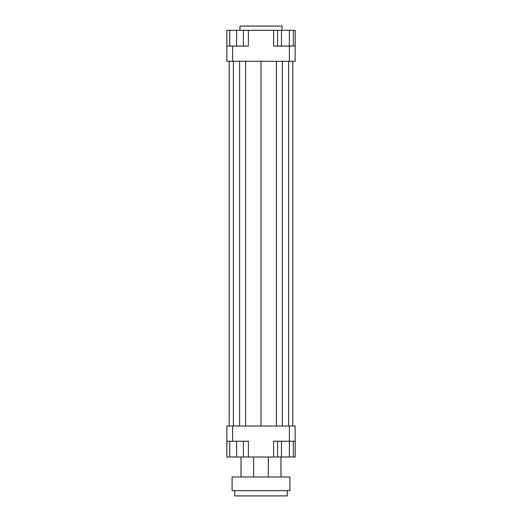 <?xml version="1.0" encoding="UTF-8"?>
<svg xmlns="http://www.w3.org/2000/svg" width="522" height="522" viewBox="0 0 522 522"><rect width="100%" height="100%" fill="white"/><g stroke="black" fill="none" stroke-linecap="round" stroke-linejoin="round"><path stroke-width="0.78" d="M226.842 441.247L232.623 441.247L232.623 426.011L226.842 426.011L226.842 457.011L229.732 457.011L229.732 441.247M232.623 441.247L248.387 441.247L248.387 457.011L273.613 457.011L273.613 441.247L295.158 441.247L295.158 426.011L289.377 426.011L289.377 457.011L281.488 457.011L281.488 441.247M289.377 426.011L232.623 426.011M295.158 441.247L295.158 457.011L293.325 457.011L293.325 441.247M273.613 457.011L277.547 457.011L277.547 441.247M243.396 441.247L243.396 457.011L248.387 457.011M295.158 46.066L289.377 46.066L289.377 61.309L295.158 61.309L295.158 30.302L293.325 30.302L293.325 46.066M273.613 30.302L289.377 30.302L289.377 46.066L273.613 46.066L273.613 30.302L248.387 30.302L248.387 46.066L226.842 46.066L226.842 61.309L232.623 61.309L232.623 46.066M232.623 61.309L289.377 61.309M226.842 46.066L226.842 30.302L229.732 30.302L229.732 46.066M248.387 30.302L243.396 30.302L243.396 46.066M229.732 30.302L243.396 30.302M236.564 30.302L236.564 46.066M281.488 30.302L281.488 46.066M277.547 30.302L277.547 46.066M289.377 30.302L293.325 30.302M243.396 457.011L236.564 457.011L236.564 441.247M236.564 457.011L229.732 457.011M281.488 457.011L277.547 457.011M293.325 457.011L289.377 457.011M282.017 30.302L282.017 26.1L239.983 26.1L239.983 30.302M245.608 61.309L245.608 426.011M261 61.309L261 426.011M239.611 61.309L239.611 426.011M233.412 61.309L233.412 426.011M229.21 61.309L229.21 426.011M292.79 61.309L292.79 426.011M288.588 61.309L288.588 426.011M282.389 61.309L282.389 426.011M276.392 61.309L276.392 426.011M234.724 490.647L234.724 495.9L287.276 495.9L287.276 490.647M232.094 490.647L289.906 490.647L289.906 476.984L232.094 476.984L232.094 490.647M253.64 457.011L253.64 476.984M280.966 457.011L280.966 476.984M241.033 457.011L241.033 476.984M268.36 457.011L268.36 476.984"/></g></svg>
